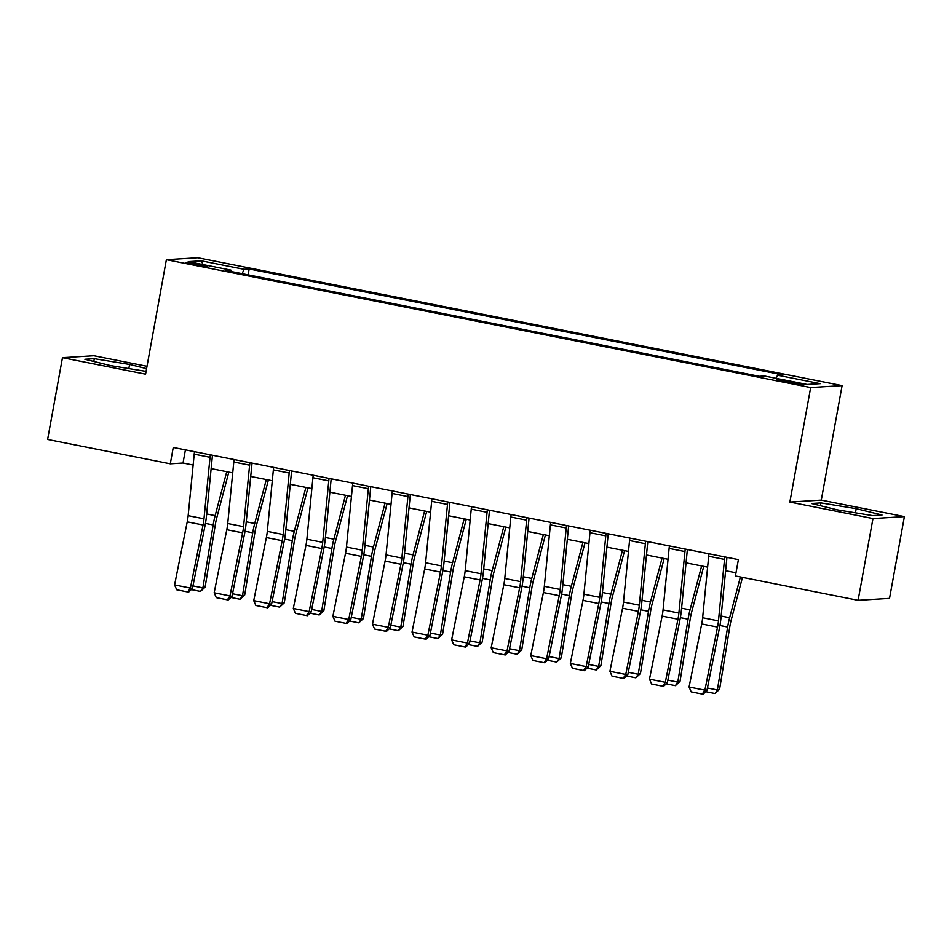 <?xml version="1.0" encoding="UTF-8"?>
<svg xmlns="http://www.w3.org/2000/svg" width="952" height="952" viewBox="0 0 952 952"><rect width="100%" height="100%" fill="white"/><g stroke="black" fill="none" stroke-linecap="round" stroke-linejoin="round"><path stroke-width="1.43" d="M193.827 264.573A10.662 0.678 10.3 0 0 207.036 266.31A10.662 0.678 10.3 0 0 199.265 264.24A10.662 0.678 10.3 0 0 186.056 262.502A10.662 0.678 10.3 0 0 193.827 264.573M147.013 366.282L93.891 355.739L62.463 357.678L47.6 439.467L170.289 463.814L183.022 463.017L193.137 465.028M842.103 385.608L197.802 257.73L166.374 259.682L810.676 387.547L842.103 385.608L821.29 500.097L789.862 502.049L872.972 518.543L904.4 516.591L821.29 500.097M904.4 516.591L889.537 598.38L858.109 600.319L872.972 518.543M858.109 600.319L735.42 575.972L738.395 559.621L173.252 447.452L170.289 463.814M796.3 382.752L789.339 381.371A10.329 0.654 10.3 0 0 776.534 379.693A10.329 0.654 10.3 0 0 784.067 381.692L791.029 383.085A10.329 0.654 10.3 0 0 803.833 384.763A10.329 0.654 10.3 0 0 796.3 382.752L796.074 384.001M776.154 378.313L777.522 375.183L782.663 374.862L249.174 268.976L248.115 274.854M777.522 375.183L820.255 383.656L807.177 384.465L764.444 375.992L759.303 376.302L225.814 270.428L230.955 270.106L188.21 261.621L201.3 260.812L244.033 269.297L249.174 268.976M62.463 357.678L145.573 374.172L166.374 259.682M789.862 502.049L810.676 387.547M211.142 468.598L232.716 472.882M250.721 476.464L272.296 480.736M290.3 484.318L311.863 488.59M329.868 492.172L351.443 496.444M369.447 500.026L391.022 504.298M409.027 507.88L430.59 512.152M448.594 515.734L470.169 520.006M488.174 523.588L509.748 527.872M527.753 531.442L549.316 535.726M567.321 539.296L588.895 543.58M606.9 547.15L628.475 551.434M646.479 555.004L668.042 559.288M686.059 562.858L707.622 567.142M725.626 570.712L736.003 572.771M185.414 449.868L183.022 463.017M244.033 269.297L242.141 273.664M231.062 271.475L230.955 270.106M201.3 260.812L202.919 264.549M856.205 508.654L820.922 502.882L811.449 503.477L837.272 509.832L872.556 515.603L882.016 515.008L856.205 508.654L855.443 512.807M146.584 368.626L129.591 364.449L94.307 358.678L84.847 359.261L110.658 365.616L146.084 371.387M820.41 505.679L820.922 502.882M93.796 361.474L94.307 358.678M128.841 368.591L129.591 364.449M724.841 556.932A11.662 2.892 101.2 0 0 724.52 559.419L718.462 620.894A16.66 4.117 -78.8 0 1 717.534 627.082L704.896 690.164L706.908 690.628L719.545 627.547A24.99 6.188 101.2 0 0 720.938 618.264L726.947 557.348M709.014 553.79A11.662 2.892 101.2 0 0 708.693 556.277L702.635 617.753A16.66 4.117 -78.8 0 1 701.707 623.941L689.069 687.023L704.896 690.164L702.278 694.079L691.2 691.878L702.278 694.079M703.076 694.27L706.908 690.628M689.069 687.023L691.2 691.878M707.431 688.01L717.38 689.974L727.649 627.035A24.99 6.188 -78.8 0 1 729.625 617.729L740.394 576.96M714.976 693.532L717.38 689.974L719.605 689.26L714.976 693.532L705.777 691.699M742.477 577.376L731.196 620.109A16.66 4.117 101.2 0 0 729.875 626.321L719.605 689.26M685.273 549.078A11.662 2.892 101.2 0 0 684.952 551.565L678.895 613.04A16.66 4.117 -78.8 0 1 677.955 619.228L665.329 682.31L667.328 682.774L679.966 619.692A24.99 6.188 101.2 0 0 681.37 610.411L687.368 549.494M669.434 545.936A11.662 2.892 101.2 0 0 669.113 548.423L663.056 609.899A16.66 4.117 -78.8 0 1 662.128 616.087L649.49 679.169L665.329 682.31L662.699 686.225L651.62 684.024L662.699 686.225M663.508 686.416L667.328 682.774M649.49 679.169L651.62 684.024M645.694 541.224A11.662 2.892 101.2 0 0 645.373 543.711L639.316 605.186A16.66 4.117 -78.8 0 1 638.387 611.374L625.75 674.456L627.761 674.92L640.398 611.838A24.99 6.188 101.2 0 0 641.791 602.557L647.8 541.64M629.867 538.082A11.662 2.892 101.2 0 0 629.546 540.569L623.489 602.045A16.66 4.117 -78.8 0 1 622.548 608.233L609.923 671.315L625.75 674.456L623.12 678.371L612.041 676.17L623.12 678.371M623.929 678.562L627.761 674.92M609.923 671.315L612.041 676.17M606.115 533.37A11.662 2.892 101.2 0 0 605.793 535.857L599.736 597.332A16.66 4.117 -78.8 0 1 598.808 603.52L586.17 666.602L588.181 667.066L600.819 603.973A24.99 6.188 101.2 0 0 602.211 594.702L608.221 533.786M590.288 530.228A11.662 2.892 101.2 0 0 589.966 532.715L583.909 594.191A16.66 4.117 -78.8 0 1 582.981 600.379L570.343 663.461L586.17 666.602L583.552 670.517L572.473 668.316L583.552 670.517M584.35 670.696L588.181 667.066M570.343 663.461L572.473 668.316M667.864 680.156L677.8 682.12L688.07 619.181A24.99 6.188 -78.8 0 1 690.045 609.875L701.648 565.952M675.408 685.678L677.8 682.12L680.026 681.406L675.408 685.678L666.198 683.845M703.73 566.369L691.616 612.255A16.66 4.117 101.2 0 0 690.295 618.467L680.026 681.406M628.284 672.291L638.233 674.266L648.49 611.327A24.99 6.188 -78.8 0 1 650.478 602.021L662.068 558.098M635.829 677.824L638.233 674.266L640.458 673.552L635.829 677.824L626.63 675.991M664.163 558.515L652.037 604.401A16.66 4.117 101.2 0 0 650.716 610.613L640.458 673.552M588.705 664.437L598.653 666.412L608.923 603.473A24.99 6.188 -78.8 0 1 610.898 594.155L622.501 550.244M596.25 669.97L598.653 666.412L600.879 665.698L596.25 669.97L587.051 668.137M624.583 550.661L612.469 596.547A16.66 4.117 101.2 0 0 611.148 602.759L600.879 665.698M566.547 525.516A11.662 2.892 101.2 0 0 566.226 528.003L560.169 589.478A16.66 4.117 -78.8 0 1 559.229 595.666L546.591 658.748L548.602 659.212L561.24 596.119A24.99 6.188 101.2 0 0 562.644 586.848L568.641 525.932M550.708 522.374A11.662 2.892 101.2 0 0 550.387 524.861L544.33 586.337A16.66 4.117 -78.8 0 1 543.402 592.525L530.764 655.607L546.591 658.748L543.973 662.663L532.894 660.462L543.973 662.663M544.782 662.842L548.602 659.212M530.764 655.607L532.894 660.462M549.137 656.582L559.074 658.558L569.344 595.619A24.99 6.188 -78.8 0 1 571.319 586.301L582.922 542.39M556.682 662.104L559.074 658.558L561.299 657.844L556.682 662.104L547.471 660.283M585.004 542.807L572.89 588.693A16.66 4.117 101.2 0 0 571.569 594.905L561.299 657.844M526.968 517.65A11.662 2.892 101.2 0 0 526.646 520.149L520.589 581.624A16.66 4.117 -78.8 0 1 519.649 587.812L507.023 650.894L509.034 651.358L521.66 588.265A24.99 6.188 101.2 0 0 523.064 578.995L529.062 518.078M511.141 514.508A11.662 2.892 101.2 0 0 510.819 517.007L504.762 578.483A16.66 4.117 -78.8 0 1 503.822 584.671L491.184 647.753L507.023 650.894L504.393 654.809L493.315 652.608L504.393 654.809M505.203 654.988L509.034 651.358M491.184 647.753L493.315 652.608M487.388 509.796A11.662 2.892 101.2 0 0 487.067 512.283L481.01 573.77A16.66 4.117 -78.8 0 1 480.082 579.958L467.444 643.04L469.455 643.504L482.093 580.411A24.99 6.188 101.2 0 0 483.485 571.14L489.495 510.212M471.561 506.654A11.662 2.892 101.2 0 0 471.24 509.142L465.183 570.629A16.66 4.117 -78.8 0 1 464.255 576.817L451.617 639.899L467.444 643.04L464.826 646.955L453.747 644.754L464.826 646.955M465.623 647.134L469.455 643.504M451.617 639.899L453.747 644.754M447.821 501.942A11.662 2.892 101.2 0 0 447.5 504.429L441.43 565.916A16.66 4.117 -78.8 0 1 440.502 572.104L427.865 635.186L429.876 635.65L442.513 572.557A24.99 6.188 101.2 0 0 443.918 563.287L449.915 502.358M431.982 498.8A11.662 2.892 101.2 0 0 431.661 501.287L425.603 562.775A16.66 4.117 -78.8 0 1 424.675 568.963L412.037 632.045L427.865 635.186L425.247 639.101L414.168 636.9L425.247 639.101M426.056 639.28L429.876 635.65M412.037 632.045L414.168 636.9M408.241 494.088A11.662 2.892 101.2 0 0 407.92 496.575L401.863 558.062A16.66 4.117 -78.8 0 1 400.923 564.25L388.297 627.332L390.308 627.796L402.934 564.703A24.99 6.188 101.2 0 0 404.338 555.421L410.336 494.505M392.414 490.946A11.662 2.892 101.2 0 0 392.093 493.433L386.036 554.921A16.66 4.117 -78.8 0 1 385.096 561.109L372.458 624.191L388.297 627.332L385.667 631.247L374.588 629.046L385.667 631.247M386.476 631.426L390.308 627.796M372.458 624.191L374.588 629.046M368.662 486.234A11.662 2.892 101.2 0 0 368.341 488.721L362.284 550.208A16.66 4.117 -78.8 0 1 361.355 556.396L348.718 619.478L350.729 619.942L363.367 556.849A24.99 6.188 101.2 0 0 364.759 547.567L370.768 486.65M352.835 483.092A11.662 2.892 101.2 0 0 352.514 485.579L346.457 547.067A16.66 4.117 -78.8 0 1 345.517 553.255L332.891 616.337L348.718 619.478L346.1 623.393L335.009 621.192L346.1 623.393M346.897 623.572L350.729 619.942M332.891 616.337L335.009 621.192M509.558 648.728L519.495 650.704L529.764 587.765A24.99 6.188 -78.8 0 1 531.751 578.447L543.342 534.536M517.103 654.25L519.495 650.704L521.72 649.99L517.103 654.25L507.904 652.429M545.425 534.953L533.31 580.839A16.66 4.117 101.2 0 0 531.99 587.051L521.72 649.99M469.979 640.874L479.927 642.85L490.197 579.911A24.99 6.188 -78.8 0 1 492.172 570.593L503.775 526.682M477.523 646.396L479.927 642.85L482.152 642.136L477.523 646.396L468.325 644.575M505.857 527.099L493.743 572.985A16.66 4.117 101.2 0 0 492.422 579.197L482.152 642.136M430.399 633.02L440.348 634.996L450.617 572.057A24.99 6.188 -78.8 0 1 452.593 562.739L464.195 518.828M437.956 638.542L440.348 634.996L442.573 634.282L437.956 638.542L428.745 636.721M466.278 519.245L454.163 565.131A16.66 4.117 101.2 0 0 452.843 571.343L442.573 634.282M390.832 625.167L400.768 627.142L411.038 564.203A24.99 6.188 -78.8 0 1 413.025 554.885L424.616 510.974M398.376 630.688L400.768 627.142L402.993 626.416L398.376 630.688L389.178 628.867M426.698 511.391L414.584 557.277A16.66 4.117 101.2 0 0 413.263 563.477L402.993 626.416M351.252 617.312L361.201 619.288L371.47 556.349A24.99 6.188 -78.8 0 1 373.446 547.031L385.048 503.12M358.797 622.834L361.201 619.288L363.426 618.562L358.797 622.834L349.598 621.013M387.131 503.525L375.005 549.423A16.66 4.117 101.2 0 0 373.696 555.623L363.426 618.562M329.094 478.38A11.662 2.892 101.2 0 0 328.773 480.867L322.704 542.354A16.66 4.117 -78.8 0 1 321.776 548.542L309.138 611.624L311.149 612.077L323.787 548.995A24.99 6.188 101.2 0 0 325.191 539.713L331.189 478.796M313.256 475.238A11.662 2.892 101.2 0 0 312.934 477.725L306.877 539.213A16.66 4.117 -78.8 0 1 305.949 545.401L293.311 608.483L309.138 611.624L306.52 615.539L295.441 613.338L306.52 615.539M307.329 615.718L311.149 612.077M293.311 608.483L295.441 613.338M311.673 609.458L321.621 611.434L331.891 548.495A24.99 6.188 -78.8 0 1 333.866 539.177L345.469 495.266M319.217 614.98L321.621 611.434L323.847 610.708L319.217 614.98L310.019 613.159M347.551 495.671L335.437 541.569A16.66 4.117 101.2 0 0 334.116 547.769L323.847 610.708M289.515 470.526A11.662 2.892 101.2 0 0 289.194 473.013L283.137 534.5A16.66 4.117 -78.8 0 1 282.197 540.688L269.571 603.77L271.582 604.222L284.208 541.141A24.99 6.188 101.2 0 0 285.612 531.859L291.61 470.942M273.688 467.384A11.662 2.892 101.2 0 0 273.367 469.872L267.298 531.359A16.66 4.117 -78.8 0 1 266.37 537.547L253.732 600.629L269.571 603.77L266.941 607.685L255.862 605.484L266.941 607.685M267.75 607.864L271.582 604.222M253.732 600.629L255.862 605.484M272.105 601.605L282.042 603.58L292.312 540.641A24.99 6.188 -78.8 0 1 294.299 531.323L305.889 487.412M279.65 607.126L282.042 603.58L284.267 602.854L279.65 607.126L270.451 605.305M307.972 487.817L295.858 533.715A16.66 4.117 101.2 0 0 294.537 539.915L284.267 602.854M249.936 462.672A11.662 2.892 101.2 0 0 249.614 465.159L243.557 526.646A16.66 4.117 -78.8 0 1 242.629 532.834L229.991 595.916L232.002 596.368L244.64 533.287A24.99 6.188 101.2 0 0 246.032 524.005L252.042 463.088M234.109 459.53A11.662 2.892 101.2 0 0 233.787 462.017L227.73 523.505A16.66 4.117 -78.8 0 1 226.79 529.693L214.164 592.775L229.991 595.916L227.373 599.831L216.282 597.63L227.373 599.831M228.171 600.01L232.002 596.368M214.164 592.775L216.282 597.63M232.526 593.75L242.474 595.726L252.732 532.787A24.99 6.188 -78.8 0 1 254.72 523.469L266.31 479.558M240.071 599.272L242.474 595.726L244.7 595L240.071 599.272L230.872 597.451M268.404 479.963L256.278 525.849A16.66 4.117 101.2 0 0 254.957 532.061L244.7 595M210.356 454.818A11.662 2.892 101.2 0 0 210.035 457.305L203.978 518.792A16.66 4.117 -78.8 0 1 203.05 524.98L190.412 588.062L192.423 588.514L205.061 525.433A24.99 6.188 101.2 0 0 206.453 516.151L212.463 455.234M194.529 451.676A11.662 2.892 101.2 0 0 194.208 454.163L188.151 515.651A16.66 4.117 -78.8 0 1 187.223 521.827L174.585 584.921L190.412 588.062L187.794 591.977L176.715 589.776L187.794 591.977M188.603 592.156L192.423 588.514M174.585 584.921L176.715 589.776M192.947 585.896L202.895 587.872L213.165 524.933A24.99 6.188 -78.8 0 1 215.14 515.615L226.743 471.704M200.491 591.418L202.895 587.872L205.12 587.146L200.491 591.418L191.292 589.597M228.825 472.109L216.711 517.995A16.66 4.117 101.2 0 0 215.39 524.207L205.12 587.146M789.089 382.692L789.339 381.371M718.462 620.894L702.635 617.753M717.534 627.082L701.707 623.941M724.52 559.419L708.693 556.277M719.926 625.512L727.649 627.035M721.164 616.039L729.625 617.729M678.895 613.04L663.056 609.899M677.955 619.228L662.128 616.087M684.952 551.565L669.113 548.423M639.316 605.186L623.489 602.045M638.387 611.374L622.548 608.233M645.373 543.711L629.546 540.569M599.736 597.332L583.909 594.191M598.808 603.52L582.981 600.379M605.793 535.857L589.966 532.715M680.359 617.658L688.07 619.181M681.584 608.185L690.045 609.875M640.779 609.804L648.49 611.327M642.005 600.331L650.478 602.021M601.2 601.95L608.923 603.473M602.438 592.477L610.898 594.155M560.169 589.478L544.33 586.337M559.229 595.666L543.402 592.525M566.226 528.003L550.387 524.861M561.632 594.096L569.344 595.619M562.858 584.623L571.319 586.301M520.589 581.624L504.762 578.483M519.649 587.812L503.822 584.671M526.646 520.149L510.819 517.007M481.01 573.77L465.183 570.629M480.082 579.958L464.255 576.817M487.067 512.283L471.24 509.142M441.43 565.916L425.603 562.775M440.502 572.104L424.675 568.963M447.5 504.429L431.661 501.287M401.863 558.062L386.036 554.921M400.923 564.25L385.096 561.109M407.92 496.575L392.093 493.433M362.284 550.208L346.457 547.067M361.355 556.396L345.517 553.255M368.341 488.721L352.514 485.579M522.053 586.242L529.764 587.765M523.279 576.769L531.751 578.447M482.474 578.376L490.197 579.911M483.711 568.915L492.172 570.593M442.894 570.522L450.617 572.057M444.132 561.061L452.593 562.739M403.327 562.668L411.038 564.203M404.552 553.207L413.025 554.885M363.747 554.814L371.47 556.349M364.985 545.353L373.446 547.031M322.704 542.354L306.877 539.213M321.776 548.542L305.949 545.401M328.773 480.867L312.934 477.725M324.168 546.96L331.891 548.495M325.405 537.499L333.866 539.177M283.137 534.5L267.298 531.359M282.197 540.688L266.37 537.547M289.194 473.013L273.367 469.872M284.6 539.106L292.312 540.641M285.826 529.645L294.299 531.323M243.557 526.646L227.73 523.505M242.629 532.834L226.79 529.693M249.614 465.159L233.787 462.017M245.021 531.252L252.732 532.787M246.259 521.791L254.72 523.469M203.978 518.792L188.151 515.651M203.05 524.98L187.223 521.827M210.035 457.305L194.208 454.163M205.442 523.398L213.165 524.933M206.679 513.937L215.14 515.615"/></g></svg>
